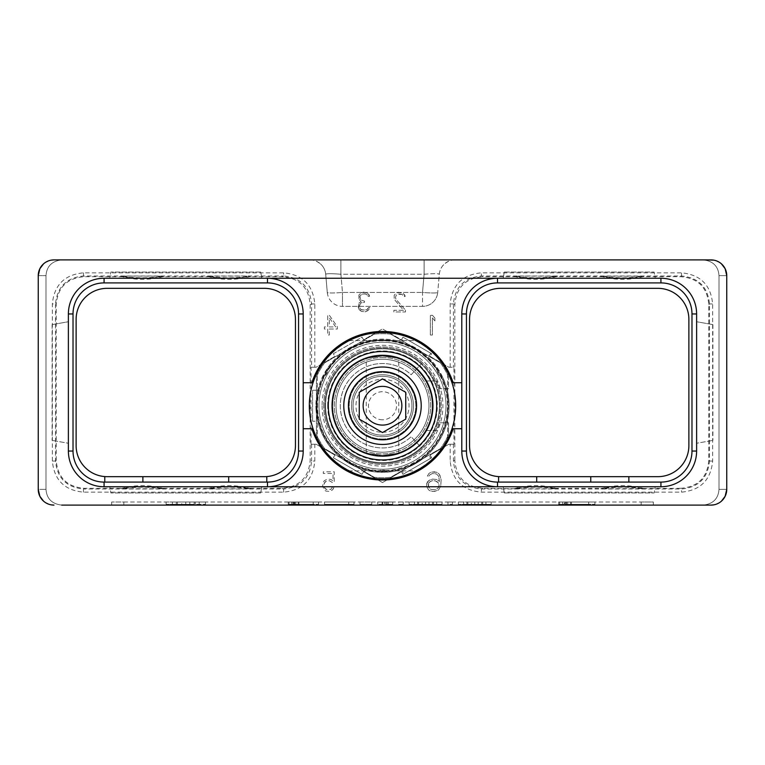 <?xml version="1.0" encoding="UTF-8"?>
<svg xmlns="http://www.w3.org/2000/svg" width="765" height="765" viewBox="0 0 765 765"><rect width="100%" height="100%" fill="white"/><g stroke="black" fill="none" stroke-linecap="round" stroke-linejoin="round"><path stroke-width="0.57" stroke-dasharray="3.83 2.87" d="M703.284 259.899L711.029 259.899A15.721 15.721 0 0 1 726.75 275.62L726.75 489.38L719.004 489.38L726.75 489.38A15.721 15.721 90 0 1 711.029 505.101A15.721 15.721 0 0 0 726.75 489.38A15.721 15.721 0 0 1 711.029 505.101A15.721 15.721 90 0 0 726.75 489.38L719.004 489.38C718.306 498.704 713.066 503.944 703.284 505.101C713.066 503.944 718.306 498.704 719.004 489.38C718.306 498.704 713.066 503.944 703.284 505.101L711.029 505.101L703.284 505.101C713.066 503.944 718.306 498.704 719.004 489.38L719.004 275.62L726.75 275.62L719.004 275.62C718.306 266.297 713.066 261.056 703.284 259.899L711.029 259.899L703.284 259.899C713.066 261.056 718.306 266.297 719.004 275.62C718.306 266.297 713.066 261.056 703.284 259.899C713.066 261.056 718.306 266.297 719.004 275.62L719.004 489.38L719.004 275.62L719.004 489.38L726.75 489.38A15.721 15.721 0 0 1 711.029 505.101L61.716 505.101C51.934 503.944 46.694 498.704 45.996 489.38L45.996 275.62L38.25 275.62A15.721 15.721 0 0 1 53.971 259.899L61.716 259.899L53.971 259.899A15.721 15.721 -90 0 0 38.25 275.62L45.996 275.62C46.694 266.297 51.934 261.056 61.716 259.899C51.934 261.056 46.694 266.297 45.996 275.62C46.694 266.297 51.934 261.056 61.716 259.899C51.934 261.056 46.694 266.297 45.996 275.62L45.996 489.38L45.996 275.62L45.996 489.38L38.25 489.38L38.25 275.62A15.721 15.721 0 0 1 53.971 259.899A15.721 15.721 -90 0 0 38.25 275.62L38.25 489.38L38.25 275.62M653.329 505.101L111.671 505.101L653.329 505.101L653.329 502.003L641.175 502.003L653.329 502.003L653.329 505.101M726.75 275.62A15.721 15.721 90 0 0 711.029 259.899A15.721 15.721 90 0 1 726.75 275.62L726.75 489.38L726.75 275.62A15.721 15.721 0 0 0 711.029 259.899L53.971 259.899M430.523 259.899L340.894 259.899L424.106 259.899L424.106 274.252C433.43 273.507 438.488 273.507 439.311 274.252C438.488 273.507 433.42 273.507 424.106 274.252L340.894 274.252C331.57 273.507 326.512 273.507 325.689 274.252L327.286 292.44A15.262 15.262 0 0 0 342.481 306.373L342.481 292.44L342.481 306.373L422.519 306.373A15.262 15.262 0 0 0 437.714 292.44A15.262 1.329 -175 0 1 422.519 292.44L422.519 306.373L342.481 306.373A15.262 15.262 0 0 1 327.286 292.44A15.262 1.329 175 0 0 342.481 292.44A15.262 1.329 175 0 1 327.286 292.44L325.689 274.252C326.512 273.507 331.58 273.507 340.894 274.252L342.481 292.44L422.519 292.44L342.481 292.44L340.894 274.252L424.106 274.252L422.519 292.44A15.262 1.329 -175 0 0 437.714 292.44A15.262 15.262 0 0 1 422.519 306.373L422.519 292.44L424.106 274.252L424.106 259.899L426.975 259.899M310.15 259.899L310.026 259.899A15.721 15.721 90 0 1 325.689 274.252C325.307 270.16 323.538 266.669 320.382 263.791M38.25 489.38A15.721 15.721 -90 0 0 53.971 505.101A15.721 15.721 0 0 1 38.25 489.38A15.721 15.721 -90 0 0 53.971 505.101A15.721 15.721 0 0 1 38.25 489.38L45.996 489.38C46.694 498.704 51.934 503.944 61.716 505.101C51.934 503.944 46.694 498.704 45.996 489.38C46.694 498.704 51.934 503.944 61.716 505.101M314.807 367.248L311.039 367.248L316.117 367.248L334.888 356.404L333.339 353.726L362.036 337.155L363.585 339.832L382.5 328.912L401.415 339.832L402.964 337.155L431.661 353.726L430.112 356.404L448.883 367.248L453.961 367.248L453.961 444.226L448.883 444.226L430.112 455.06L431.661 457.747L402.964 474.319L401.415 471.632L382.5 482.552L363.585 471.632L362.036 474.319L333.339 457.747L334.888 455.06L316.117 444.226L314.807 444.226L314.807 461.046C312.981 479.999 302.596 490.375 283.633 492.153L83.462 492.153C64.537 490.346 54.162 479.971 52.355 461.046L52.355 303.954C54.162 285.029 64.537 274.654 83.462 272.847L283.633 272.847C302.596 274.625 312.981 285.001 314.807 303.954L314.807 367.248L316.117 367.248L334.888 356.404L333.339 353.726L362.036 337.155L363.585 339.832L382.5 328.912L401.415 339.832L402.964 337.155L431.661 353.726L430.112 356.404L448.883 367.248L453.961 367.248M314.807 444.226L311.039 444.226L316.117 444.226L334.888 455.06L333.339 457.747L362.036 474.319L363.585 471.632L382.5 482.552L401.415 471.632L402.964 474.319L431.661 457.747L430.112 455.06L448.883 444.226L450.193 444.226L450.193 461.046C452.019 479.999 462.404 490.375 481.367 492.153L681.539 492.153C700.463 490.346 710.838 479.971 712.645 461.046L712.645 303.954C710.838 285.029 700.463 274.654 681.539 272.847L481.367 272.847C462.404 274.625 452.019 285.001 450.193 303.954L450.193 367.248M359.215 309.729L358.259 307.281L358.584 303.963L359.206 302.768L361.109 301.802L358.919 299.096L358.919 294.984L361.472 292.536L366.665 292.536L369.218 294.984L369.495 296.371L368.233 296.371L366.531 294.248L363.365 293.798L361.606 294.248L359.808 296.543L361.233 300.215L364.503 301.114L364.503 302.366L361.281 302.816L360.181 303.743L359.474 307.358L360.554 309.203L363.031 310.112L366.846 309.672L368.587 307.54L369.811 307.54L369.552 308.515L367.955 310.552L365.374 311.795L361.482 311.384L358.584 308.515L358.584 303.963L359.206 302.768L361.109 301.802L358.919 299.096L358.919 294.984L361.472 292.536L363.757 292.115L367.936 293.349L369.495 296.371L368.233 296.371L366.531 294.248L364.771 293.798L361.606 294.248L360.525 295.166L359.808 296.543L360.506 299.287L361.233 300.215L364.503 301.114L364.503 302.366L361.281 302.816L360.181 303.743L359.474 305.551L359.837 308.285L361.29 309.672L365.106 310.112L367.582 309.203L368.587 307.54L369.811 307.54L368.921 309.729L365.374 311.795L361.482 311.384L359.215 309.729M405.498 310.141L405.498 311.957L393.889 311.957L393.889 310.284L403.566 310.284L394.214 299.258L394.205 295.156L396.758 292.708L402.294 292.708L404.848 295.156L405.115 296.533L403.863 296.533L402.151 294.42L397.236 294.42L396.155 295.338L395.438 297.671L396.136 299.459L405.498 310.141L405.498 311.957L393.889 311.957L393.889 310.284L403.566 310.284L394.214 299.258L394.205 295.156L396.758 292.708L398.708 292.287L403.566 293.521L405.115 296.533L403.863 296.533L402.151 294.42L398.995 293.97L396.155 295.338L395.438 297.671L396.136 299.459L405.498 310.141M430.36 335.022L430.36 315.352L432.541 315.352L434.931 318.202L434.931 320.908L432.416 317.915L432.416 335.022L430.36 335.022L430.36 315.352L432.541 315.352L434.931 318.202L434.931 320.908L432.416 317.915L432.416 335.022L430.36 335.022M329.409 315.352L337.346 326.76L337.346 329.026L329.294 329.026L329.294 335.022L327.745 335.022L327.745 329.026L324.389 329.026L324.389 326.923L327.745 326.923L327.745 315.352L329.409 315.352L337.346 326.76L337.346 329.026L329.294 329.026L329.294 335.022L327.745 335.022L327.745 329.026L324.389 329.026L324.389 326.923L327.745 326.923L327.745 315.352L329.409 315.352M332.23 482.466L329.486 480.755L325.976 481.204L324.197 483.47L323.844 485.727L324.896 488.414L327.401 489.791L330.901 489.332L332.632 486.789L334.142 486.789L332.632 489.83L329.419 491.465L325.861 491.053L324.255 489.83L322.629 486.091L323.279 482.371L324.255 480.716L327.458 479.072L331.025 479.483L333.033 481.032L333.033 473.468L323.299 473.468L323.299 471.785L334.248 471.785L334.248 482.466L332.23 482.466L329.486 480.755L327.401 480.755L324.896 482.122L323.844 484.809L324.197 487.066L325.976 489.332L330.901 489.332L332.632 486.789L334.142 486.789L333.597 488.166L332.632 489.83L329.419 491.465L325.861 491.053L324.255 489.83L322.629 486.091L323.279 482.371L324.255 480.716L327.458 479.072L331.025 479.483L333.033 481.032L333.033 473.468L323.299 473.468L323.299 471.785L334.248 471.785L334.248 482.466L332.23 482.466M427.291 481.979L430.542 479.492L432.569 479.081L436.652 479.492L439.493 481.424L438.632 476.174L436.433 473.927L432.512 473.478L429.863 474.826L429.069 476.04L427.415 476.04L428.936 473.449L430.963 472.215L436.662 472.215L439.894 475.103L441.128 480.152L440.716 486.071L438.68 489.81L436.662 491.053L432.569 491.465L428.515 489.81L426.488 486.091L426.488 484.035L428.505 480.745L432.569 479.081L436.652 479.492L439.493 481.424L438.632 476.174L436.433 473.927L432.512 473.478L429.863 474.826L429.069 476.04L427.415 476.04L428.936 473.449L430.963 472.215L434.625 471.795L438.68 473.449L440.716 477.188L441.128 480.152L440.716 486.071L438.68 489.81L434.625 491.465L430.542 491.053L428.515 489.81L426.488 486.091L427.291 481.979M430.724 353.181L403.901 337.69L402.113 340.779L428.945 356.27L402.113 340.779L403.901 337.69L430.724 353.181L428.945 356.27L430.724 353.181M314.807 303.954L311.584 303.954L311.584 367.248M310.169 304.661L310.169 460.339C308.744 477.551 299.431 486.875 282.209 488.29L248.702 488.29C235.668 486.224 222.644 486.224 209.61 488.29L161.97 488.29C148.936 486.224 135.902 486.224 122.869 488.29L84.179 488.29C66.957 486.875 57.633 477.551 56.218 460.339L56.218 304.661C57.633 287.449 66.957 278.125 84.179 276.71L122.869 276.71C135.902 278.776 148.936 278.776 161.97 276.71L209.61 276.71C222.644 278.776 235.668 278.776 248.702 276.71L282.209 276.71C299.431 278.125 308.744 287.449 310.169 304.661L311.584 303.954C309.93 286.971 300.607 277.657 283.633 275.993L283.633 272.847M311.584 444.226L311.584 461.046L310.169 460.339M311.039 444.226L311.039 367.248M295.453 319.378L295.453 445.622A31.059 31.059 0 0 1 264.394 476.672L107.177 476.672A31.059 31.059 0 0 1 76.117 445.622L76.117 319.378A31.059 31.059 0 0 1 107.177 288.329L264.394 288.329A31.059 31.059 0 0 1 295.453 319.378M248.702 488.759L209.61 488.759C215.013 487.812 221.534 487.286 229.156 487.181C236.72 487.276 243.241 487.802 248.702 488.759L248.702 488.29M161.97 488.29L161.97 488.759C156.5 487.802 149.978 487.276 142.414 487.181C134.793 487.286 128.281 487.812 122.869 488.759L161.97 488.759M283.633 492.153L283.633 489.007L83.462 489.007L84.179 488.29M52.355 461.046L55.51 461.046C57.165 478.029 66.488 487.343 83.462 489.007L83.462 492.153M56.218 460.339L55.51 461.046L55.51 303.954L56.218 304.661M282.209 276.71L283.633 275.993L83.462 275.993C66.488 277.657 57.165 286.971 55.51 303.954L52.355 303.954M248.702 276.71L251.073 276.184L244.8 276.098L207.239 276.184A77.676 77.676 0 0 0 251.073 276.184M120.497 276.184A77.676 77.676 0 0 0 164.332 276.184L126.77 276.098L120.497 276.184L122.869 276.71M164.332 276.184L161.97 276.71M209.61 276.71L207.239 276.184M209.61 276.242C215.07 277.198 221.592 277.724 229.156 277.819C236.777 277.714 243.299 277.188 248.702 276.242M282.209 488.29L283.633 489.007C300.607 487.343 309.93 478.029 311.584 461.046L314.807 461.046M430.724 458.283L403.901 473.774L430.724 458.283L428.945 455.204L430.724 458.283M450.193 444.226L453.961 444.226M453.416 444.226L453.416 461.046C455.07 478.029 464.393 487.343 481.367 489.007L681.539 489.007C698.512 487.343 707.835 478.029 709.49 461.046L709.49 303.954C707.835 286.971 698.512 277.657 681.539 275.993L481.367 275.993C464.393 277.657 455.07 286.971 453.416 303.954L453.416 367.248M516.298 488.29C529.332 486.224 542.356 486.224 555.39 488.29L555.39 488.759C549.93 487.802 543.408 487.276 535.844 487.181C528.223 487.286 521.701 487.812 516.298 488.759L482.792 488.29C465.569 486.875 456.256 477.551 454.831 460.339L453.416 461.046L450.193 461.046M644.503 488.816A77.676 77.676 0 0 0 600.668 488.816L680.821 488.29L681.539 489.007L681.539 492.153M600.668 488.816L603.03 488.29L555.39 488.29M516.298 488.759L555.39 488.759M642.131 488.29C629.098 486.224 616.064 486.224 603.03 488.29M513.927 276.184A77.676 77.676 0 0 0 557.761 276.184L520.2 276.098L513.927 276.184L516.298 276.71C529.332 278.776 542.356 278.776 555.39 276.71L603.03 276.71C616.064 278.776 629.098 278.776 642.131 276.71L680.821 276.71C698.043 278.125 707.367 287.449 708.782 304.661L708.782 460.339C707.367 477.551 698.043 486.875 680.821 488.29M516.298 276.71L482.792 276.71L481.367 275.993L481.367 272.847M454.831 460.339L454.831 304.661C456.256 287.449 465.569 278.125 482.792 276.71M500.606 476.672L657.823 476.672A31.059 31.059 0 0 0 688.883 445.622L688.883 319.378A31.059 31.059 0 0 0 657.823 288.329L500.606 288.329A31.059 31.059 0 0 0 469.547 319.378L469.547 445.622A31.059 31.059 0 0 0 500.606 476.672M642.131 488.759C636.671 487.802 630.15 487.276 622.586 487.181C614.964 487.286 608.443 487.812 603.03 488.759M557.761 276.184L555.39 276.71M603.03 276.71L603.03 276.242C608.5 277.198 615.022 277.724 622.586 277.819C630.207 277.714 636.719 277.188 642.131 276.242L603.03 276.242M516.298 276.242C521.759 277.198 528.28 277.724 535.844 277.819C543.466 277.714 549.987 277.188 555.39 276.242M448.558 377.04A72.025 72.025 0 0 0 440.382 362.868L390.676 334.171A72.025 72.025 0 0 0 374.324 334.171L324.618 362.868A72.025 72.025 0 0 0 316.442 377.04L316.442 434.434A72.025 72.025 0 0 0 324.618 448.596L374.324 477.293A72.025 72.025 0 0 0 390.676 477.293L440.382 448.596A72.025 72.025 0 0 0 448.558 434.434L448.558 422.768L439.646 422.768L448.558 422.768L448.558 434.434A72.025 72.025 0 0 1 440.382 448.596L390.676 477.293A72.025 72.025 0 0 1 374.324 477.293L324.618 448.596A72.025 72.025 0 0 1 316.442 434.434L316.442 377.04A72.025 72.025 0 0 1 324.618 362.868L374.324 334.171A72.025 72.025 0 0 1 390.676 334.171L440.382 362.868A72.025 72.025 0 0 1 448.558 377.04L448.558 388.697L439.646 388.697L446.091 388.697A65.828 65.828 0 0 0 316.672 405.737A65.828 65.828 0 0 0 446.091 422.768A65.828 65.828 0 0 0 441.587 376.705A7.975 7.975 0 0 1 437.178 369.084L441.587 376.705A7.975 7.975 0 0 0 442.658 377.145L437.341 367.927A66.603 66.603 0 0 0 327.659 367.927L322.342 377.145A66.603 66.603 0 0 0 315.897 405.737A66.603 66.603 0 0 1 446.884 388.697L448.558 388.697L448.558 377.04M323.413 376.705A65.828 65.828 0 0 0 378.101 471.412A7.975 7.975 0 0 1 386.899 471.412A65.828 65.828 0 0 0 446.091 388.697L446.884 388.697A66.603 66.603 0 0 1 342.127 458.704A66.603 66.603 0 0 1 315.897 405.737A66.603 66.603 0 0 0 377.183 472.129L387.817 472.129A66.603 66.603 0 0 0 442.658 377.145A7.975 7.975 0 0 1 440.984 376.37A65.446 65.446 0 0 1 386.315 471.068A65.446 65.446 0 0 0 440.984 376.37A7.975 7.975 0 0 1 437.341 367.927A7.975 7.975 0 0 0 437.178 369.084A65.828 65.828 0 0 0 327.822 369.084A7.975 7.975 0 0 1 323.413 376.705L327.822 369.084A7.975 7.975 0 0 0 327.659 367.927A7.975 7.975 0 0 1 327.831 369.763A65.446 65.446 0 0 1 437.169 369.763A65.446 65.446 0 0 0 327.831 369.763A7.975 7.975 0 0 1 322.342 377.145A7.975 7.975 0 0 0 323.413 376.705A7.975 7.975 0 0 1 322.342 377.145M426.315 430.513L436.739 430.513A59.632 59.632 0 0 0 439.646 422.768A59.632 59.632 0 0 1 436.739 430.513L426.315 430.513A50.337 50.337 0 0 1 332.163 405.737A50.337 50.337 0 0 0 382.5 456.074A50.337 50.337 0 0 0 432.837 405.737A50.337 50.337 0 0 1 426.315 430.513M426.315 380.951A50.337 50.337 0 0 0 332.163 405.737A50.337 50.337 0 0 1 382.5 355.39A50.337 50.337 0 0 1 432.837 405.737A50.337 50.337 0 0 0 382.5 355.39A50.337 50.337 0 0 0 332.163 405.737A50.337 50.337 0 0 0 382.5 456.074A50.337 50.337 0 0 0 426.315 380.951L436.739 380.951L426.315 380.951M439.646 388.697A59.632 59.632 0 0 0 436.739 380.951A59.632 59.632 0 0 1 439.646 388.697M402.113 470.685L428.945 455.204L402.113 470.685L403.901 473.774L402.113 470.685M316.442 390.246L316.442 421.228L312.569 421.228L316.442 421.228L316.442 390.246L312.569 390.246L316.442 390.246M312.569 390.246L312.569 421.228L312.569 390.246M386.315 471.068A7.975 7.975 0 0 1 387.817 472.129A7.975 7.975 0 0 0 386.899 471.412L378.101 471.412A7.975 7.975 0 0 0 377.183 472.129A7.975 7.975 0 0 1 386.315 471.068M378.685 471.068A65.446 65.446 0 0 1 324.016 376.37A65.446 65.446 0 0 0 378.685 471.068M324.8 405.737A57.7 57.7 0 0 0 382.5 463.427A57.7 57.7 0 0 0 440.2 405.737A57.7 57.7 0 0 0 382.5 348.037A57.7 57.7 0 0 0 324.8 405.737A57.7 57.7 0 0 0 382.5 463.427A57.7 57.7 0 0 0 440.2 405.737A57.7 57.7 0 0 0 382.5 348.037A57.7 57.7 0 0 0 324.8 405.737A57.7 57.7 0 0 1 421.687 363.385L411.168 374.754A42.209 42.209 0 0 0 352.273 376.275A42.209 42.209 0 0 0 352.273 435.189A42.209 42.209 0 0 0 411.168 436.71L421.687 448.08A57.7 57.7 0 0 1 324.8 405.737A57.7 57.7 0 0 1 421.687 363.385L411.168 374.754A42.209 42.209 0 0 0 352.273 376.275A42.209 42.209 0 0 0 352.273 435.189A42.209 42.209 0 0 0 411.168 436.71L421.687 448.08A57.7 57.7 0 0 1 324.8 405.737M318.995 405.737A63.505 63.505 0 0 1 382.5 342.232A63.505 63.505 0 0 1 446.005 405.737A63.505 63.505 0 0 1 382.5 469.241A63.505 63.505 0 0 1 318.995 405.737A63.505 63.505 0 0 0 382.5 469.241A63.505 63.505 0 0 0 446.005 405.737A63.505 63.505 0 0 0 382.5 342.232A63.505 63.505 0 0 0 318.995 405.737M322.094 405.737A60.406 60.406 0 0 0 382.5 466.143A60.406 60.406 0 0 0 442.906 405.737A60.406 60.406 0 0 0 382.5 345.321A60.406 60.406 0 0 0 322.094 405.737M382.5 357.561A48.176 48.176 0 0 1 415.223 441.089A48.176 48.176 0 0 1 334.324 405.737A48.176 48.176 0 0 1 382.5 357.561A48.176 48.176 0 0 1 430.676 405.737A48.176 48.176 0 0 1 382.5 453.903A48.176 48.176 0 0 1 334.324 405.737A48.176 48.176 0 0 1 382.5 357.561M382.5 439.034A33.306 33.306 0 0 1 349.194 405.737A33.306 33.306 0 0 1 382.5 372.431A33.306 33.306 0 0 1 415.806 405.737A33.306 33.306 0 0 1 382.5 439.034A33.306 33.306 0 0 1 349.194 405.737A33.306 33.306 0 0 1 382.5 372.431A33.306 33.306 0 0 1 415.806 405.737A33.306 33.306 0 0 1 382.5 439.034M382.5 455.452A49.725 49.725 0 0 0 432.225 405.737A49.725 49.725 0 0 0 382.5 356.012C361.52 358.976 361.52 358.976 382.5 356.012C361.52 358.976 361.52 358.976 382.5 356.012A49.725 49.725 0 0 1 432.225 405.737A49.725 49.725 0 0 1 382.5 455.452A49.725 49.725 0 0 1 332.775 405.737A49.725 49.725 0 0 1 382.5 356.012C403.48 358.976 403.48 358.976 382.5 356.012C403.48 358.976 403.48 358.976 382.5 356.012A49.725 49.725 0 0 0 332.775 405.737A49.725 49.725 0 0 0 382.5 455.452C361.52 452.498 361.52 452.498 382.5 455.452C361.52 452.498 361.52 452.498 382.5 455.452C403.48 452.498 403.48 452.498 382.5 455.452C403.48 452.498 403.48 452.498 382.5 455.452A49.725 49.725 0 0 1 332.775 405.737A49.725 49.725 0 0 1 382.5 356.012A49.725 49.725 0 0 1 432.225 405.737A49.725 49.725 0 0 1 382.5 455.452A49.725 49.725 0 0 1 332.775 405.737A49.725 49.725 0 0 1 382.5 356.012A49.725 49.725 0 0 1 432.225 405.737A49.725 49.725 0 0 1 382.5 455.452M382.5 367.009A38.719 38.719 0 0 0 343.781 405.737A38.719 38.719 0 0 0 382.5 444.455A38.719 38.719 0 0 0 421.219 405.737A38.719 38.719 0 0 0 382.5 367.009A38.719 38.719 0 0 0 343.781 405.737A38.719 38.719 0 0 0 382.5 444.455A38.719 38.719 0 0 0 421.219 405.737A38.719 38.719 0 0 0 382.5 367.009A38.719 38.719 0 0 1 421.219 405.737A38.719 38.719 0 0 1 382.5 444.455A38.719 38.719 0 0 1 343.781 405.737A38.719 38.719 0 0 1 382.5 367.009A38.719 38.719 0 0 0 343.781 405.737A38.719 38.719 0 0 0 382.5 444.455A38.719 38.719 0 0 0 421.219 405.737A38.719 38.719 0 0 0 382.5 367.009A38.719 38.719 0 0 1 421.219 405.737A38.719 38.719 0 0 1 382.5 444.455A38.719 38.719 0 0 1 343.781 405.737A38.719 38.719 0 0 1 382.5 367.009A38.719 38.719 0 0 1 421.219 405.737A38.719 38.719 0 0 1 382.5 444.455M331.771 405.737A50.729 50.729 0 0 1 382.5 355.008A50.729 50.729 0 0 1 433.229 405.737A50.729 50.729 0 0 1 382.5 456.466A50.729 50.729 0 0 1 331.771 405.737A50.729 50.729 0 0 1 382.5 355.008A50.729 50.729 0 0 1 433.229 405.737A50.729 50.729 0 0 1 382.5 456.466A50.729 50.729 0 0 1 331.771 405.737M447.63 438.431L447.63 373.043A72.876 72.876 0 0 0 415.194 340.597L349.806 340.597A72.876 72.876 0 0 0 317.37 373.043L317.37 438.431A72.876 72.876 0 0 0 349.806 470.867L415.194 470.867A72.876 72.876 0 0 0 447.63 438.431L447.63 373.043A72.876 72.876 0 0 0 415.194 340.597L349.806 340.597A72.876 72.876 0 0 0 317.37 373.043L317.37 438.431A72.876 72.876 0 0 0 349.806 470.867L415.194 470.867A72.876 72.876 0 0 0 447.63 438.431M382.5 470.714A64.977 64.977 0 0 1 317.523 405.737A64.977 64.977 0 0 1 382.5 340.76A64.977 64.977 0 0 1 447.477 405.737A64.977 64.977 0 0 1 382.5 470.714A64.977 64.977 0 0 1 317.523 405.737A64.977 64.977 0 0 1 382.5 340.76A64.977 64.977 0 0 1 447.477 405.737A64.977 64.977 0 0 1 382.5 470.714M323.719 405.737A58.781 58.781 0 0 1 382.5 346.956A58.781 58.781 0 0 1 441.281 405.737A58.781 58.781 0 0 1 382.5 464.518A58.781 58.781 0 0 1 323.719 405.737A58.781 58.781 0 0 0 382.5 464.518A58.781 58.781 0 0 0 441.281 405.737A58.781 58.781 0 0 0 382.5 346.956A58.781 58.781 0 0 0 323.719 405.737M325.574 405.737A56.926 56.926 0 0 1 382.5 348.811A56.926 56.926 0 0 1 439.426 405.737A56.926 56.926 0 0 1 382.5 462.653A56.926 56.926 0 0 1 325.574 405.737A56.926 56.926 0 0 1 382.5 348.811A56.926 56.926 0 0 1 439.426 405.737A56.926 56.926 0 0 1 382.5 462.653A56.926 56.926 0 0 1 325.574 405.737M327.688 405.737A54.812 54.812 0 0 1 382.5 350.925A54.812 54.812 0 0 1 437.312 405.737A54.812 54.812 0 0 1 382.5 460.549A54.812 54.812 0 0 1 327.688 405.737M332.163 405.737A50.337 50.337 0 0 0 382.5 456.074A50.337 50.337 0 0 0 432.837 405.737A50.337 50.337 0 0 0 382.5 355.39A50.337 50.337 0 0 0 332.163 405.737M382.5 436.71A30.983 30.983 0 0 0 413.483 405.737A30.983 30.983 0 0 0 382.5 374.754A30.983 30.983 0 0 1 413.483 405.737A30.983 30.983 0 0 1 382.5 436.71A30.983 30.983 0 0 1 351.518 405.737A30.983 30.983 0 0 1 382.5 374.754A30.983 30.983 0 0 0 351.518 405.737A30.983 30.983 0 0 0 382.5 436.71M382.5 435.161A29.433 29.433 0 0 0 411.933 405.737A29.433 29.433 0 0 0 382.5 376.303A29.433 29.433 0 0 0 353.067 405.737A29.433 29.433 0 0 0 382.5 435.161A29.433 29.433 0 0 0 411.933 405.737A29.433 29.433 0 0 0 382.5 376.303A29.433 29.433 0 0 0 353.067 405.737A29.433 29.433 0 0 0 382.5 435.161A29.433 29.433 0 0 1 353.067 405.737A29.433 29.433 0 0 1 382.5 376.303A29.433 29.433 0 0 1 411.933 405.737A29.433 29.433 0 0 1 382.5 435.161M498.589 476.614L498.589 482.093L536.695 482.093L536.695 476.672M536.695 482.093L628.859 482.093L628.859 476.672M590.752 476.672L590.752 482.093M628.859 482.093L660.922 482.093A31.059 31.059 0 0 0 691.981 451.044L691.981 313.956A31.059 31.059 0 0 0 660.922 282.907L497.508 282.907A31.059 31.059 0 0 0 466.449 313.956L466.449 451.044A31.059 31.059 0 0 0 497.508 482.093L498.589 482.093M497.508 486.741A35.706 35.706 0 0 1 461.802 451.044L461.802 313.956A35.706 35.706 0 0 1 497.508 278.259L267.492 278.259A35.706 35.706 0 0 1 303.198 313.956L303.198 451.044A35.706 35.706 0 0 1 267.492 486.741L660.922 486.741A35.706 35.706 0 0 0 696.619 451.044L696.619 313.956A35.706 35.706 0 0 0 660.922 278.259L497.508 278.259M461.802 382.73L453.119 382.73A74.272 74.272 0 0 0 311.881 382.73L303.198 382.73M303.198 428.735L311.881 428.735A74.272 74.272 0 0 0 453.119 428.735L461.802 428.735M309.309 405.737A73.191 73.191 0 0 1 382.5 332.546A73.191 73.191 0 0 1 455.691 405.737A73.191 73.191 0 0 1 382.5 478.919A73.191 73.191 0 0 1 309.309 405.737M267.492 278.259L104.078 278.259A35.706 35.706 0 0 0 68.381 313.956L68.381 451.044A35.706 35.706 0 0 0 104.078 486.741L267.492 486.741M655.232 486.741L503.198 486.741L504.288 492.937L503.198 486.741L655.232 486.741L654.142 492.937L655.232 486.741M109.768 486.741L261.802 486.741L260.712 492.937L261.802 486.741L109.768 486.741L110.858 492.937L109.768 486.741M696.619 443.26L696.619 321.74L712.884 324.609L696.619 321.74L696.619 443.26L712.884 440.391L696.619 443.26M655.232 278.259L503.198 278.259L504.288 272.063L503.198 278.259L655.232 278.259L654.142 272.063L655.232 278.259M109.768 278.259L261.802 278.259L260.712 272.063L261.802 278.259L109.768 278.259L110.858 272.063L109.768 278.259M228.687 476.672L228.687 482.093L267.492 482.093A31.059 31.059 0 0 0 298.551 451.044L298.551 313.956A31.059 31.059 0 0 0 267.492 282.907L104.078 282.907A31.059 31.059 0 0 0 73.019 313.956L73.019 451.044A31.059 31.059 0 0 0 104.078 482.093L142.883 482.093L142.883 476.672M228.687 482.093L142.883 482.093M266.794 482.093L266.794 476.585M104.776 476.585L104.776 482.093M68.381 443.26L68.381 321.74L52.116 324.609L68.381 321.74L68.381 443.26L52.116 440.391L68.381 443.26M52.116 324.609L52.116 440.391L52.116 324.609M504.288 272.063L654.142 272.063L504.288 272.063M260.712 272.063L110.858 272.063L260.712 272.063M712.884 324.609L712.884 440.391L712.884 324.609M504.288 492.937L654.142 492.937L504.288 492.937M260.712 492.937L110.858 492.937L260.712 492.937M382.5 371.656A34.081 34.081 0 0 0 348.419 405.737A34.081 34.081 0 0 0 382.5 439.808A34.081 34.081 0 0 0 416.581 405.737A34.081 34.081 0 0 0 382.5 371.656M382.5 432.56L405.737 419.144L405.737 392.321L382.5 378.905L359.263 392.321L359.263 419.144L382.5 432.56M382.5 425.091A19.364 19.364 0 0 0 401.864 405.737A19.364 19.364 0 0 0 382.5 386.373A19.364 19.364 0 0 0 363.136 405.737A19.364 19.364 0 0 0 382.5 425.091M122.869 276.242C128.329 277.198 134.85 277.724 142.414 277.819C150.036 277.714 156.557 277.188 161.97 276.242M335.682 326.923L329.294 317.81L329.294 326.923L335.682 326.923L329.294 317.81L329.294 326.923L335.682 326.923M428.572 483.011L428.563 487.085L430.772 489.342L435.103 489.791L437.752 488.443L438.632 487.085L439.072 484.379L437.733 482.093L435.103 480.755L432.091 480.755L429.461 482.093L428.123 484.379L428.563 487.085L430.772 489.342L435.103 489.791L437.752 488.443L439.072 485.737L438.622 483.011L435.103 480.755L430.772 481.204L428.572 483.011M454.726 259.899L454.974 259.899A15.721 15.721 0 0 0 439.311 274.252L437.714 292.44L439.311 274.252C439.693 270.16 441.462 266.669 444.618 263.791M454.85 259.899L455.003 259.899A15.721 15.721 -90 0 0 439.311 274.252M338.025 259.899L340.894 259.899L340.894 274.252L340.894 259.899L336.925 259.899M310.274 259.899L310.026 259.899A15.721 15.721 0 0 1 325.689 274.252M123.825 502.003L641.175 502.003L111.671 502.003L123.825 502.003L123.825 505.101L123.825 502.003M111.671 505.101L111.671 502.003L111.671 505.101M564.178 502.003L594.941 502.003L558.651 502.003L564.178 502.003L564.178 504.326L562.6 504.326L564.178 504.326M181.745 502.003L205.469 502.003L166.101 502.003L181.745 502.003L181.745 504.326L166.101 504.326L205.469 504.326L181.745 504.326M471.393 502.003L491.245 502.003L458.331 502.003L471.393 502.003L471.393 504.326L458.331 504.326L491.245 504.326L471.393 504.326M447.936 502.003L452.431 502.003L447.936 502.003L447.936 504.326L452.431 504.326L447.936 504.326L447.936 502.003M422.184 502.003L442.036 502.003L409.122 502.003L422.184 502.003L422.184 504.326L409.122 504.326L442.036 504.326L422.184 504.326M398.728 502.003L403.222 502.003L398.728 502.003L403.222 502.003L398.728 502.003L398.728 504.326L403.222 504.326L398.728 504.326L403.222 504.326L398.728 504.326L398.728 502.003M388.238 502.003L377.747 502.003L392.732 502.003L388.238 502.003L388.238 504.326L392.732 504.326L377.747 504.326L388.238 504.326L388.238 502.003M359.999 502.003L371.761 502.003L359.999 502.003L359.999 504.326L371.761 504.326L359.999 504.326L359.999 502.003M354.013 502.003L324.503 502.003L354.013 502.003L354.013 504.326L324.503 504.326L354.013 504.326L354.013 502.003M292.766 502.003L318.517 502.003L288.204 502.003L292.766 502.003L292.766 504.326L291.503 504.326L292.766 504.326M562.6 502.003L562.6 504.326L594.941 504.326L558.651 504.326L562.6 504.326L562.591 502.003M559.645 502.003L559.645 504.326L559.645 502.003M558.651 502.003L558.651 504.326L558.651 502.003M566.53 502.003L566.53 504.326L566.53 502.003M571.445 502.003L571.445 504.326L571.445 502.003M594.941 502.003L594.941 504.326L594.941 502.003M570.537 504.326L588.668 504.326L564.924 504.326L588.668 504.326L567.726 504.326L570.537 504.326L570.537 502.003L564.924 502.003L588.668 502.003L570.537 502.003L570.537 504.326L570.537 502.003L588.668 502.003L588.668 504.326L588.668 502.003L567.726 502.003L567.726 504.326L565.861 504.326L567.726 504.326L567.726 502.003L570.537 502.003L570.537 504.326M564.924 504.326L565.861 504.326L564.924 504.326L564.924 502.003L564.924 504.326M565.861 502.003L565.861 504.326L565.861 502.003L567.726 502.003L564.924 502.003L565.861 502.003L565.861 504.326L565.861 502.003M567.726 502.003L567.726 504.326L567.726 502.003M588.668 502.003L588.668 504.326L588.668 502.003M189.825 502.003L189.825 504.326M166.101 502.003L166.101 504.326M172.402 502.003L172.402 504.326M176.275 502.003L176.275 504.326M195.295 502.003L195.295 504.326M199.168 502.003L199.168 504.326M205.469 502.003L205.469 504.326M177.394 504.326L194.176 504.326L177.394 504.326L177.394 502.003L194.176 502.003L177.394 502.003M185.79 502.003L185.79 504.326M194.176 502.003L194.176 504.326M478.182 502.003L478.182 504.326M458.331 502.003L458.331 504.326M463.667 502.003L463.667 504.326M466.889 502.003L466.889 504.326M482.686 502.003L482.686 504.326M485.918 502.003L485.918 504.326M491.245 502.003L491.245 504.326M467.855 504.326L481.73 504.326L467.855 504.326L467.855 502.003L481.73 502.003L467.855 502.003M474.788 502.003L474.788 504.326M481.73 502.003L481.73 504.326M452.431 502.003L452.431 504.326L452.431 502.003M428.974 502.003L428.974 504.326M409.122 502.003L409.122 504.326M414.458 502.003L414.458 504.326M417.68 502.003L417.68 504.326M433.478 502.003L433.478 504.326M436.71 502.003L436.71 504.326M442.036 502.003L442.036 504.326M418.637 504.326L432.521 504.326L418.637 504.326L418.637 502.003L432.521 502.003L418.637 502.003M425.579 502.003L425.579 504.326M432.521 502.003L432.521 504.326M403.222 502.003L403.222 504.326L403.222 502.003M392.732 502.003L392.732 504.326L392.732 502.003M387.004 502.003L387.004 504.326M384.537 502.003L384.537 504.326M382.079 502.003L382.079 504.326M377.747 502.003L377.747 504.326L377.747 502.003M382.749 502.003L382.749 504.326M385.895 502.003L385.895 504.326M371.761 502.003L371.761 504.326L371.761 502.003M348.706 502.003L348.706 504.326L348.706 502.003M324.503 502.003L324.503 504.326L324.503 502.003M291.503 502.003L291.503 504.326L318.517 504.326L288.204 504.326L291.503 504.326L291.494 502.003M289.036 502.003L289.036 504.326L289.036 502.003M288.204 502.003L288.204 504.326L288.204 502.003M294.793 502.003L294.793 504.326L294.793 502.003M298.895 502.003L298.895 504.326L298.895 502.003M318.517 502.003L318.517 504.326L318.517 502.003M298.159 504.326L313.21 504.326L293.511 504.326L313.21 504.326L295.826 504.326L298.159 504.326L298.159 502.003L293.511 502.003L313.21 502.003L298.159 502.003L298.159 504.326L298.159 502.003L313.21 502.003L313.21 504.326L313.21 502.003L295.826 502.003L295.826 504.326L294.286 504.326L295.826 504.326L295.826 502.003L298.159 502.003L298.159 504.326M293.511 504.326L294.286 504.326L293.511 504.326L293.511 502.003L293.511 504.326M294.286 502.003L294.286 504.326L294.286 502.003L295.826 502.003L293.511 502.003L294.286 502.003L294.286 504.326L294.286 502.003M295.826 502.003L295.826 504.326L295.826 502.003M313.21 502.003L313.21 504.326L313.21 502.003M83.462 272.847L83.462 275.993L84.179 276.71M482.792 488.29L481.367 489.007L481.367 492.153M708.782 460.339L709.49 461.046L712.645 461.046M708.782 304.661L709.49 303.954L712.645 303.954M680.821 276.71L681.539 275.993L681.539 272.847M454.831 304.661L453.416 303.954L450.193 303.954M378.101 471.412A7.975 7.975 0 0 0 377.183 472.129M386.899 471.412A7.975 7.975 0 0 1 387.817 472.129M327.822 369.084A7.975 7.975 0 0 0 327.659 367.927M382.5 359.263A46.464 46.464 0 0 0 336.036 405.737A46.464 46.464 0 0 0 382.5 452.201A46.464 46.464 0 0 0 428.964 405.737A46.464 46.464 0 0 0 382.5 359.263A46.464 46.464 0 0 0 336.036 405.737A46.464 46.464 0 0 0 382.5 452.201A46.464 46.464 0 0 0 428.964 405.737A46.464 46.464 0 0 0 382.5 359.263M382.5 432.263A26.526 26.526 0 0 0 409.026 405.737A26.526 26.526 0 0 0 382.5 379.211A26.526 26.526 0 0 0 355.974 405.737A26.526 26.526 0 0 0 382.5 432.263M382.5 419.775A14.038 14.038 0 0 1 368.462 405.737A14.038 14.038 0 0 1 382.5 391.699A14.038 14.038 0 0 1 396.538 405.737A14.038 14.038 0 0 1 382.5 419.775M641.175 505.101L641.175 502.003L641.175 505.101M43.548 263.858L46.091 262.022M48.281 260.97L51.303 260.129M43.548 501.142L46.091 502.978M48.281 504.03L51.303 504.871M721.452 501.142L718.909 502.978M716.719 504.03L713.697 504.871M721.452 263.858L718.909 262.022M716.719 260.97L713.697 260.129M251.073 488.816A77.676 77.676 0 0 0 207.239 488.816M164.332 488.816A77.676 77.676 0 0 0 120.497 488.816M600.668 276.184A77.676 77.676 0 0 0 644.503 276.184M398.766 452.717L398.766 358.747M366.234 452.717L366.234 358.747M557.761 488.816A77.676 77.676 0 0 0 513.927 488.816M433.612 259.899L439.961 259.899M450.002 259.899L453.11 259.899M454.974 259.899C451.283 259.756 447.554 261.314 443.786 264.575M330.298 259.899L324.064 259.899M314.396 259.899L311.518 259.899M331.388 259.899L325.039 259.899M321.845 259.899L318.9 259.899M314.998 259.899L311.891 259.899M310.026 259.899C313.717 259.756 317.446 261.314 321.214 264.575M434.702 259.899L440.936 259.899M450.604 259.899L453.482 259.899"/><path stroke-width="1.15" d="M703.284 505.101L711.029 505.101L703.284 505.101M61.716 505.101L711.029 505.101A15.721 15.721 0 0 0 726.75 489.38L726.75 275.62A15.721 15.721 0 0 0 711.029 259.899L53.971 259.899A15.721 15.721 0 0 0 38.25 275.62L39.857 268.706L43.548 263.858M43.548 501.142L39.857 496.294L38.25 489.38L38.25 275.62L38.25 489.38A15.721 15.721 0 0 0 53.971 505.101L51.303 504.871M104.078 278.259L660.922 278.259A35.706 35.706 0 0 1 696.619 313.956L696.619 451.044A35.706 35.706 0 0 1 660.922 486.741L104.078 486.741A35.706 35.706 0 0 1 68.381 451.044L68.381 313.956A35.706 35.706 0 0 1 104.078 278.259L104.078 282.907L267.492 282.907A31.059 31.059 0 0 1 298.551 313.956L303.198 313.956L303.198 428.735L311.881 428.735A74.272 74.272 0 0 0 453.119 428.735L461.802 428.735L461.802 451.044A35.706 35.706 0 0 0 497.508 486.741L497.508 482.093A31.059 31.059 0 0 1 466.449 451.044L466.449 313.956A31.059 31.059 0 0 1 497.508 282.907L497.508 278.259A35.706 35.706 0 0 0 461.802 313.956L461.802 428.735M703.284 259.899L713.697 260.129M61.716 259.899L53.971 259.899L61.716 259.899M500.606 476.672L657.823 476.672A31.059 31.059 0 0 0 688.883 445.622L688.883 319.378A31.059 31.059 0 0 0 657.823 288.329L500.606 288.329A31.059 31.059 0 0 0 469.547 319.378L469.547 445.622A31.059 31.059 0 0 0 500.606 476.672M536.695 482.093L536.695 476.672M590.752 482.093L590.752 476.672M628.859 482.093L628.859 476.672M498.589 482.093L498.589 476.614M497.508 282.907L660.922 282.907A31.059 31.059 0 0 1 691.981 313.956L691.981 451.044A31.059 31.059 0 0 1 660.922 482.093L497.508 482.093M461.802 382.73L453.119 382.73A74.272 74.272 0 0 0 311.881 382.73L303.198 382.73M267.492 282.907L267.492 278.259A35.706 35.706 0 0 1 303.198 313.956M298.551 313.956L298.551 451.044A31.059 31.059 0 0 1 267.492 482.093L267.492 486.741A35.706 35.706 0 0 0 303.198 451.044L303.198 428.735M104.078 282.907A31.059 31.059 0 0 0 73.019 313.956L73.019 451.044A31.059 31.059 0 0 0 104.078 482.093L267.492 482.093M142.883 482.093L142.883 476.672L107.177 476.672A31.059 31.059 0 0 1 76.117 445.622L76.117 319.378A31.059 31.059 0 0 1 107.177 288.329L264.394 288.329A31.059 31.059 0 0 1 295.453 319.378L295.453 445.622A31.059 31.059 0 0 1 264.394 476.672L142.883 476.672M228.687 482.093L228.687 476.672M104.776 482.093L104.776 476.585M266.794 482.093L266.794 476.585M382.5 478.919A73.191 73.191 0 0 1 309.309 405.737A73.191 73.191 0 0 1 382.5 332.546A73.191 73.191 0 0 1 455.691 405.737A73.191 73.191 0 0 1 382.5 478.919M382.5 367.009A38.719 38.719 0 0 0 343.781 405.737A38.719 38.719 0 0 0 382.5 444.455A38.719 38.719 0 0 0 421.219 405.737A38.719 38.719 0 0 0 382.5 367.009M382.5 439.808A34.081 34.081 0 0 0 416.581 405.737A34.081 34.081 0 0 0 382.5 371.656A34.081 34.081 0 0 0 348.419 405.737A34.081 34.081 0 0 0 382.5 439.808M382.5 432.56L405.737 419.144L405.737 392.321L382.5 378.905L359.263 392.321L359.263 419.144L382.5 432.56M382.5 425.091A19.364 19.364 0 0 0 401.864 405.737A19.364 19.364 0 0 0 382.5 386.373A19.364 19.364 0 0 0 363.136 405.737A19.364 19.364 0 0 0 382.5 425.091M466.449 451.044L461.802 451.044M660.922 482.093L660.922 486.741M691.981 451.044L696.619 451.044M691.981 313.956L696.619 313.956M660.922 282.907L660.922 278.259M466.449 313.956L461.802 313.956M298.551 451.044L303.198 451.044M104.078 482.093L104.078 486.741M73.019 313.956L68.381 313.956M73.019 451.044L68.381 451.044M382.5 459.947A54.21 54.21 0 0 0 436.71 405.737A54.21 54.21 0 0 0 382.5 351.518A54.21 54.21 0 0 0 328.29 405.737A54.21 54.21 0 0 0 382.5 459.947M46.091 262.022L48.281 260.97M51.303 260.129L53.971 259.899M46.091 502.978L48.281 504.03M721.452 263.858L725.144 268.706L726.75 275.62L726.75 489.38L725.144 496.294L721.452 501.142M718.909 502.978L716.719 504.03M713.697 504.871L711.029 505.101M718.909 262.022L716.719 260.97M426.975 259.899L433.612 259.899M439.961 259.899L450.002 259.899M453.11 259.899L454.726 259.899M336.925 259.899L330.298 259.899M324.064 259.899L318.785 259.899M318.603 259.899L314.396 259.899M311.518 259.899L310.15 259.899M338.025 259.899L331.388 259.899M325.039 259.899L321.845 259.899M318.9 259.899L314.998 259.899M311.891 259.899L310.274 259.899M430.523 259.899L434.702 259.899M440.936 259.899L446.215 259.899M446.397 259.899L450.604 259.899M453.482 259.899L454.85 259.899"/></g></svg>

